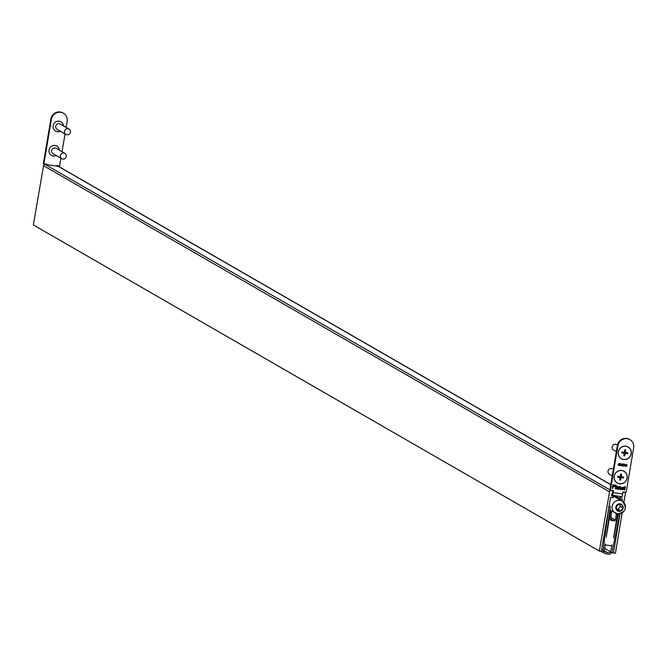 <?xml version="1.0" encoding="UTF-8"?>
<svg xmlns="http://www.w3.org/2000/svg" width="667" height="667" viewBox="0 0 667 667"><rect width="100%" height="100%" fill="white"/><g stroke="black" fill="none" stroke-linecap="round" stroke-linejoin="round"><path stroke-width="1" d="M619.985 513.84L613.482 553.035L611.989 552.176M622.369 495.139L621.986 497.382L620.218 497.14L619.943 498.758L622.428 499.099L622.094 501.075M613.482 553.035L615.449 553.302L622.136 512.99M623.87 502.509L625.279 494.005A1.442 1.384 120 0 0 624.145 492.404L622.928 492.238M612.931 490.854L611.155 490.604A1.442 1.384 120 0 0 609.546 491.829L599.325 551.067L601.292 551.351L610.588 497.465L613.065 497.807L613.34 496.19L611.572 495.94L612.014 493.313M613.34 496.19L611.689 495.239M621.986 497.382L620.352 496.44M620.218 497.14L618.584 496.198M619.943 498.758L614.532 495.639M59.029 166.775A1.442 1.384 120 0 0 58.171 166.283L45.181 164.482A1.442 1.384 120 0 0 43.563 165.708L33.35 224.946L599.325 551.067M620.71 510.839L622.928 508.037L621.736 504.769L618.334 504.302L616.116 507.095L617.308 510.363L620.71 510.839L618.101 509.33L620.318 506.536L619.568 504.469M616.867 509.163L618.101 509.33M620.318 506.536L622.928 508.037M616.425 513.623L615.341 520.043A1.034 0.984 120 0 1 614.182 520.919L610.613 520.16M609.705 511.189L611.622 512.289L610.422 519.368A1.034 0.984 120 0 0 611.239 520.51M609.646 511.664L610.438 512.123L606.236 536.985L610.388 506.111M609.004 505.97L603.026 550.442A2.885 2.76 120 0 0 604.711 553.402A11.447 10.947 120 0 0 609.53 554.077A2.885 2.76 120 0 0 612.131 551.709L619.851 513.865M618.409 513.982L613.515 537.986L617.584 513.907M610.605 551.809L611.047 552.543L610.438 552.201A6.186 5.92 120 0 1 604.469 551.376L603.735 551.484L604.36 550.95L605.303 543.947A1.034 0.984 120 0 0 606.12 545.064L610.872 545.714A1.034 0.984 120 0 0 612.014 544.881L610.605 551.809L604.702 548.407M611.047 552.543L610.438 552.201M607.32 552.601L604.36 550.9M610.438 512.123L611.622 512.289M618.267 451.976A6.812 6.512 120 0 0 623.628 459.546A6.812 6.512 120 0 0 631.249 453.768A6.812 6.512 120 0 0 625.888 446.198A6.812 6.512 120 0 0 618.267 451.976M614.165 476.246A6.812 6.512 120 0 0 619.526 483.817A6.812 6.512 120 0 0 627.138 478.039A6.812 6.512 120 0 0 621.786 470.468A6.812 6.512 120 0 0 614.165 476.246M619.485 487.944L619.251 489.37L618.793 489.303L619.243 486.652L620.493 486.777L621.152 487.969L620.877 489.595L620.427 489.528L620.293 487.177L619.385 487.885L619.251 489.37M620.493 486.777L621.152 487.969M620.694 487.944L620.193 487.118L619.385 487.885M618.459 489.261L616.942 489.094L616.225 488.227L618.109 487.494L617.625 486.802L616.475 487.027L617.775 486.393L618.659 487.118L618.459 489.261L617.984 489.144M617.925 488.853L616.942 489.094L616.225 488.227M618.067 487.01L616.917 487.135M617.775 486.393L618.659 487.118L618.351 489.194M612.081 495.281L621.336 496.556A3.093 0.842 97.9 0 0 621.427 496.59A3.093 0.842 97.9 0 0 622.636 493.98L622.978 491.954L626.121 492.388L633.65 447.891A8.254 7.887 120 0 0 629.906 439.653A8.254 7.887 120 0 0 617.917 445.714L617.4 445.414A8.254 7.887 -60 0 1 629.64 439.503M611.706 495.139L611.897 495.256A3.093 0.842 -82.1 0 0 611.989 495.281A3.093 0.842 -82.1 0 0 613.198 492.671L613.54 490.645L610.397 490.212L617.917 445.714M614.741 485.059L615.374 486.176L613.056 486.985L612.806 488.477L612.306 488.411L612.923 484.767L614.957 485.151M616.383 485.251L615.766 488.886L615.316 488.828L615.933 485.184L616.383 485.251M623.578 489.161L622.428 489.853L621.436 488.336L622.861 487.102L623.77 488.753L621.869 488.494L622.503 489.436L623.678 489.219L621.936 489.695M622.861 487.102L623.295 487.243M625.196 487.469L624.579 490.153L624.129 487.327L625.054 486.518L625.304 487.485L624.746 489.745M624.812 489.753L624.47 490.095L624.12 489.278M619.676 465.032L618.809 465.533L618.159 464.732L619.443 465.016L618.542 463.873L619.326 463.423L619.926 464.149L618.784 463.898L619.676 465.032L618.809 465.533L618.159 464.732M618.284 464.749L618.868 465.291M619.326 463.423L619.926 464.149M619.701 463.999L618.909 463.707M621.344 464.482L620.118 465.683L620.368 463.59L620.427 465.341L621.869 463.798L621.694 465.549L623.078 463.965L621.677 465.899L621.561 464.165L620.418 465.724M623.537 464.032L622.528 466.016L623.537 464.032M625.012 465.766L624.145 466.266L623.495 465.466L624.771 465.749L623.878 464.616L624.654 464.157L625.262 464.891L624.112 464.632L625.012 465.766L624.145 466.266L623.495 465.466M623.612 465.483L624.195 466.033M624.654 464.157L625.262 464.891M625.037 464.741L624.245 464.449M626.872 466.025L626.005 466.525L625.363 465.724L626.638 466.008L625.746 464.874L626.521 464.415L627.13 465.149L625.979 464.891L626.872 466.025L626.005 466.525L625.363 465.724M625.479 465.741L626.063 466.291M626.521 464.415L627.13 465.149M626.897 464.999L626.105 464.707M610.397 490.212L609.871 489.911L617.4 445.414M612.673 492.371L612.981 490.57M614.632 485.001L615.266 486.118L612.948 486.927L612.806 488.477M614.874 486.126L614.49 485.401L614.766 486.068L614.49 485.401L613.24 485.201L613.123 486.568L614.874 486.126L614.59 485.468L613.348 485.259L613.123 486.568M616.266 485.234L615.766 488.886M617.967 486.952L617.517 486.743L617.967 486.952M617.667 486.335L618.559 487.052M618.034 487.911L616.575 488.202L617.117 488.694L618.034 487.911L616.675 488.261L617.117 488.694M620.385 486.71L621.102 487.469M621.052 487.911L620.877 489.595M620.585 487.885L620.193 487.118L620.585 487.885M622.319 489.795L621.886 489.661M622.761 487.043L623.795 488.636M623.67 488.694L621.869 488.494M621.769 488.427L622.394 489.378M623.303 487.819L622.686 487.46L623.195 487.76L621.836 488.011L623.395 488.269L622.795 487.519L621.944 488.069M624.929 486.568L624.896 487.427M618.701 465.466L618.059 464.674M619.218 463.357L619.835 464.049M619.593 463.94L619.168 463.598L619.593 463.94M618.818 464.107L619.518 464.574M619.41 464.515L619.568 464.974M620.493 463.607L620.435 465.199M621.761 463.782L621.694 465.549M622.945 463.949L621.677 465.899M623.412 464.015L622.77 466.05M624.037 466.208L623.395 465.408M624.554 464.099L625.171 464.791M624.929 464.682L624.504 464.332L624.929 464.682M624.145 464.849L624.846 465.316M624.746 465.258L624.904 465.708M625.904 466.466L625.254 465.666M626.413 464.357L627.03 465.041M626.797 464.941L626.363 464.591L626.797 464.941M626.013 465.107L626.713 465.574M626.613 465.516L626.772 465.966M60.188 131.132A5.361 5.128 -60 0 1 55.503 131.049M60.347 131.216A5.361 5.128 -60 0 1 53.152 125.738A5.361 5.128 -60 0 1 63.432 125.855M56.086 155.403A5.361 5.128 -60 0 1 51.401 155.319M56.236 155.494A5.361 5.128 -60 0 1 49.041 150.008A5.361 5.128 -60 0 1 59.33 150.125M66.141 127.414L67.15 121.469A8.254 7.887 120 0 0 63.407 113.232A8.254 7.887 120 0 0 51.426 119.293L43.897 163.79L43.372 163.49L50.9 118.993A8.254 7.887 -60 0 1 63.14 113.082M46.398 164.649L46.482 164.149M56.395 166.033L56.478 165.533L59.621 165.966L60.939 158.196M62.039 151.692L65.041 133.925M43.897 163.79L47.04 164.224L46.957 164.732M56.753 146.023A5.361 5.128 -60 0 1 59.171 150.042M60.855 121.753A5.361 5.128 -60 0 1 63.282 125.763M617.459 445.089L616.608 444.606A3.093 2.96 120 0 0 612.114 446.873A3.093 2.96 120 0 0 613.523 449.967L616.35 451.601M631.124 453.735A6.703 6.412 120 0 0 625.846 446.281A6.703 6.412 120 0 0 618.342 451.968A6.703 6.412 120 0 0 623.62 459.43A6.703 6.412 120 0 0 631.124 453.735M621.852 452.043L621.719 452.851L623.795 453.243A1.034 0.984 120 0 0 624.095 453.66L623.828 455.836L624.612 455.945L625.079 453.802A1.034 0.984 120 0 0 625.496 453.477L627.614 453.668L627.747 452.86L625.671 452.468A1.034 0.984 120 0 0 625.371 452.051L625.638 449.875L624.854 449.766L624.387 451.909A1.034 0.984 120 0 0 623.97 452.234L621.852 452.043M625.696 452.518L625.146 452.168A1.034 0.984 120 0 0 624.854 451.742L625.079 449.8M623.862 455.611L624.554 453.502A1.034 0.984 120 0 0 624.979 453.176L627.088 453.368L627.188 452.785M627.088 453.368L627.614 453.668M624.087 455.644L624.612 455.945M621.752 452.626L623.245 452.885M613.348 469.36L612.506 468.876A3.093 2.96 120 0 0 608.012 471.152A3.093 2.96 120 0 0 609.413 474.237L612.248 475.871M627.022 478.014A6.703 6.412 120 0 0 621.736 470.552A6.703 6.412 120 0 0 614.24 476.246A6.703 6.412 120 0 0 619.518 483.7A6.703 6.412 120 0 0 627.022 478.014M617.75 476.313L617.609 477.122L619.693 477.514A1.034 0.984 120 0 0 619.985 477.939L619.718 480.107L620.51 480.215L620.969 478.072A1.034 0.984 120 0 0 621.394 477.747L623.512 477.939L623.645 477.13L621.561 476.738A1.034 0.984 120 0 0 621.269 476.321L621.536 474.145L620.744 474.037L620.285 476.18A1.034 0.984 120 0 0 619.86 476.505L617.75 476.313M621.594 476.797L621.044 476.438A1.034 0.984 120 0 0 620.744 476.021L620.977 474.07M619.76 479.881L620.452 477.772A1.034 0.984 120 0 0 620.869 477.447L622.986 477.639L623.086 477.055M622.986 477.639L623.512 477.939M619.985 479.915L620.51 480.215M617.65 476.897L619.143 477.163M70.377 132.141A3.093 2.96 -60 0 1 65.883 134.409A3.093 2.96 -60 0 1 64.482 131.324A3.093 2.96 -60 0 1 68.976 129.048A3.093 2.96 -60 0 1 70.377 132.141M65.883 134.409L57.137 129.365A3.093 2.96 -60 0 1 55.728 126.28A3.093 2.96 -60 0 1 60.222 124.004L68.976 129.048M66.275 156.411A3.093 2.96 -60 0 1 61.781 158.688A3.093 2.96 -60 0 1 60.38 155.594A3.093 2.96 -60 0 1 64.874 153.318A3.093 2.96 -60 0 1 66.275 156.411M61.781 158.688L53.026 153.643A3.093 2.96 -60 0 1 51.626 150.55A3.093 2.96 -60 0 1 56.12 148.274L64.874 153.318M624.145 492.404L623.487 492.021M610.755 484.692L58.171 166.283M611.155 490.604L610.497 490.228M609.88 489.87L45.181 164.482M609.546 491.829L43.563 165.708M618.893 511.306A3.819 3.652 120 0 0 623.161 508.071A3.819 3.652 120 0 0 620.152 503.827A3.819 3.652 120 0 0 615.883 507.062A3.819 3.652 120 0 0 618.893 511.306M617.592 513.89A6.912 6.612 -60 0 1 612.473 504.977A6.912 6.612 -60 0 1 622.186 501.125A6.912 6.612 -60 0 1 617.784 513.915M614.182 520.919L610.522 518.809M603.026 550.442L601.592 549.616M615.341 520.043L610.755 517.409M622.636 493.98L613.198 492.671M51.426 119.293L50.9 118.993M624.779 451.559L625.304 451.859M624.854 451.742L625.371 452.051M625.146 452.168L625.671 452.468M625.162 453.101L625.688 453.402M624.979 453.176L625.496 453.477M624.554 453.502L625.079 453.802M624.429 453.66L624.946 453.96M623.12 452.818L623.645 453.118M620.677 475.829L621.202 476.13M620.744 476.021L621.269 476.321M621.044 476.438L621.561 476.738M621.06 477.372L621.577 477.672M620.869 477.447L621.394 477.747M620.452 477.772L620.969 478.072M620.318 477.931L620.844 478.231M619.018 477.088L619.535 477.389M624.629 492.571L623.745 492.063M610.772 484.584L58.646 166.442M609.871 509.98L617.684 513.923C625.938 511.981 627.439 507.72 622.186 501.125L612.064 495.298M604.352 553.226L601.025 551.309M605.769 544.947L605.211 544.622M629.906 439.653L629.381 439.353M621.427 496.59L611.989 495.281M62.881 112.923L63.407 113.232M625.229 452.268L625.754 452.568M623.186 452.843L623.712 453.143M621.127 476.538L621.652 476.838M619.084 477.113L619.61 477.414"/></g></svg>
